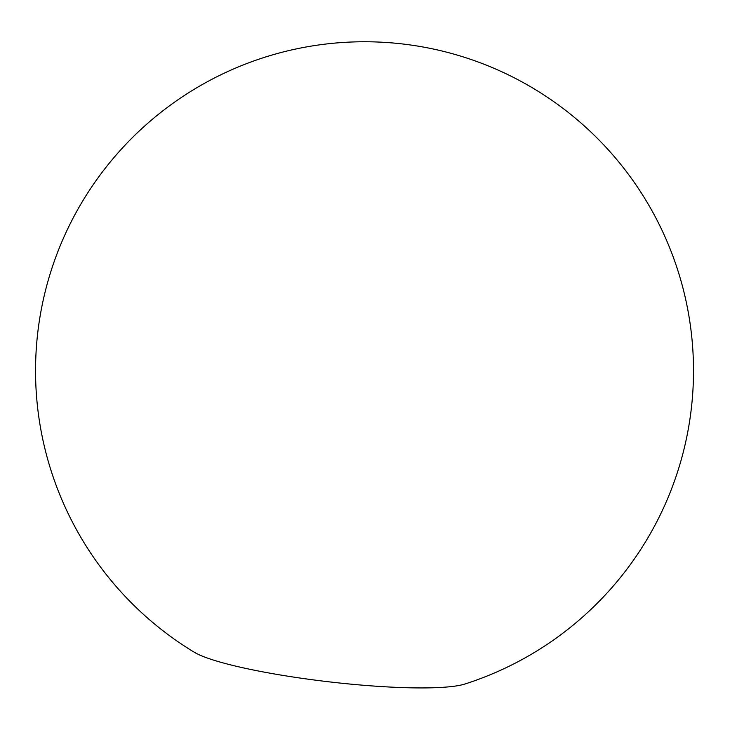 <?xml version="1.0" encoding="UTF-8"?>
<svg xmlns="http://www.w3.org/2000/svg" width="730" height="730" viewBox="0 0 730 730"><rect width="100%" height="100%" fill="white"/><g stroke="black" fill="none" stroke-linecap="round" stroke-linejoin="round"><path stroke-width="1.09" d="M464.964 684.01A142.122 19.108 -173.3 0 1 327.998 681.711A142.122 19.108 -173.3 0 1 194.226 652.209A328.974 328.974 0 0 1 218.945 75.728A328.974 328.974 0 0 1 669.51 247.397A328.974 328.974 0 0 1 464.955 684.01"/></g></svg>
